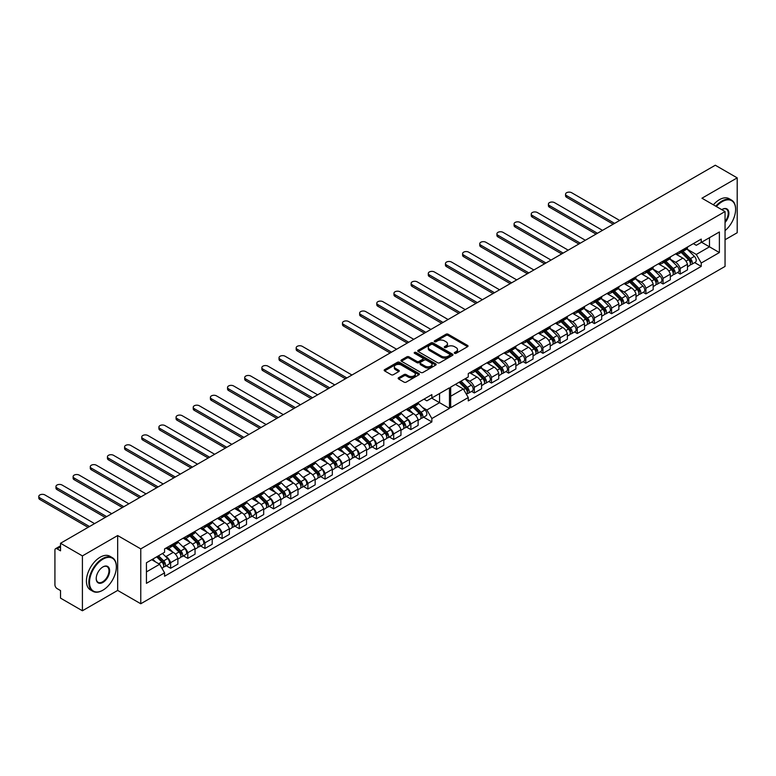 <?xml version="1.0" encoding="UTF-8"?>
<svg xmlns="http://www.w3.org/2000/svg" width="776" height="776" viewBox="0 0 776 776"><rect width="100%" height="100%" fill="white"/><g stroke="black" fill="none" stroke-linecap="round" stroke-linejoin="round"><path stroke-width="1.16" d="M454.61 353.313A1.067 0.621 0 0 0 456.113 353.313L467.589 346.688A1.523 0.883 0 0 0 468.035 346.067A1.523 0.883 0 0 0 467.589 345.446L448.15 334.223A1.523 0.883 0 0 0 445.996 334.223L434.521 340.848A1.067 0.621 0 0 0 436.034 341.721L437.519 340.858A4.889 2.823 0 0 1 444.425 340.858L446.045 341.799A4.889 2.823 0 0 1 447.48 343.787A4.889 2.823 0 0 1 446.045 345.786L444.561 346.639A1.067 0.621 0 0 0 446.074 347.512L447.558 346.659A4.889 2.823 0 0 1 454.474 346.659L456.094 347.59A4.889 2.823 0 0 1 457.52 349.588A4.889 2.823 0 0 1 456.094 351.586L454.61 352.44A1.067 0.621 0 0 0 454.61 353.313L454.61 352.44M437.625 362.741A1.523 0.883 0 0 0 439.788 362.741L452.524 355.389A1.523 0.883 0 0 0 452.971 354.758A1.523 0.883 0 0 0 452.524 354.137L433.095 342.924A1.523 0.883 0 0 0 430.932 342.924L418.196 350.277A1.523 0.883 0 0 0 417.75 350.897A1.523 0.883 0 0 0 418.196 351.518L437.625 362.741M60.528 543.268L715.307 165.23L737.2 177.869L701.95 198.219L725.046 211.557L140.766 548.884L117.671 535.547L82.411 555.907L60.528 543.268L60.528 550.824L57.114 548.855A3.114 1.794 -120 0 0 55.562 548.7A3.114 1.794 -120 0 0 54.921 550.126L54.921 584.794A3.114 1.794 -120 0 0 57.114 588.606L60.528 590.575L60.528 598.131L82.411 610.77L117.671 590.42L140.766 603.757L725.046 266.42L725.046 211.557M398.602 377.728A1.523 0.883 0 0 0 398.156 378.358A1.523 0.883 0 0 0 398.602 378.979L404.053 382.131A1.523 0.883 0 0 0 406.207 382.131L418.953 374.769A1.523 0.883 0 0 0 419.399 374.148A1.523 0.883 0 0 0 418.953 373.528L399.514 362.305A1.523 0.883 0 0 0 397.36 362.305L384.615 369.657A1.523 0.883 0 0 0 384.168 370.288A1.523 0.883 0 0 0 384.615 370.909L391.201 374.711A1.523 0.883 0 0 0 393.364 374.711L398.815 371.558A1.523 0.883 0 0 0 399.262 370.938A1.523 0.883 0 0 0 398.815 370.317L395.547 368.425A4.084 2.357 0 0 1 394.353 366.757A4.084 2.357 0 0 1 396.875 364.584A4.084 2.357 0 0 1 401.328 365.098L414.122 372.48A4.084 2.357 0 0 1 415.315 374.148A4.084 2.357 0 0 1 412.793 376.331A4.084 2.357 0 0 1 408.341 375.817L406.207 374.585A1.523 0.883 0 0 0 404.053 374.585L398.602 377.728L398.602 378.979L404.053 375.856L404.053 374.585M414.898 353.546A1.067 0.621 0 0 1 415.985 353.691L415.985 352.42L435.734 363.828A1.523 0.883 0 0 1 436.19 364.458A1.523 0.883 0 0 1 435.734 365.079L422.998 372.431A1.523 0.883 0 0 1 420.834 372.431L401.405 361.218L401.405 359.967A1.523 0.883 0 0 0 400.959 360.588A1.523 0.883 0 0 0 401.405 361.218M401.405 359.967L406.857 356.824A1.523 0.883 0 0 1 409.02 356.824L416.896 361.373A1.523 0.883 0 0 0 419.059 361.373L422.678 359.278A1.523 0.883 0 0 0 423.124 358.657A1.523 0.883 0 0 0 422.678 358.037L414.471 353.293A1.067 0.621 0 0 1 415.985 352.42M725.046 239.755L737.2 232.732L737.2 177.869M165.026 555.965L166.006 556.538A7.159 4.132 60 0 1 170.633 562.668L177.888 558.477A7.159 4.132 -120 0 0 173.271 552.347L165.957 548.128M169.585 547.749L176.85 543.559A7.159 4.132 -120 0 0 177.888 542.414L170.633 546.605A7.159 4.132 60 0 1 169.585 547.749A7.159 4.132 60 0 1 166.656 547.72M170.633 546.605L170.633 545.421M166.268 565.772L170.633 568.284L170.633 562.668M182.185 546.062L183.165 546.634A7.159 4.132 60 0 1 187.792 552.755L187.792 558.38L195.048 554.19L195.048 548.564A7.159 4.132 -120 0 0 190.43 542.443L183.117 538.214M187.792 535.518L187.792 536.691A7.159 4.132 60 0 1 186.744 537.846A7.159 4.132 60 0 1 183.815 537.817M183.427 555.858L187.792 558.38M170.633 568.284L177.888 564.094L177.888 558.477M177.888 542.414L177.888 541.231M406.488 427.081L410.853 429.594L418.109 425.403L418.109 419.787A7.159 4.132 -120 0 0 413.492 413.656L406.178 409.437M410.853 406.731L410.853 407.914A7.159 4.132 60 0 1 409.806 409.059L417.071 404.868A7.159 4.132 -120 0 0 418.109 403.714L418.109 402.54M405.247 417.275L406.236 417.847A7.159 4.132 60 0 1 410.853 423.977L410.853 429.594M409.806 409.059A7.159 4.132 60 0 1 406.876 409.03M389.329 436.985L393.694 439.497L400.95 435.307L400.95 429.691A7.159 4.132 -120 0 0 396.332 423.56L389.019 419.341M393.694 416.644L393.694 417.818A7.159 4.132 60 0 1 392.656 418.962L399.912 414.772A7.159 4.132 -120 0 0 400.95 413.627L400.95 412.444M388.087 427.188L389.077 427.751A7.159 4.132 60 0 1 393.694 433.881L393.694 439.497M392.656 418.962A7.159 4.132 60 0 1 389.717 418.933M372.17 446.889L376.535 449.411L383.79 445.22L383.79 439.594A7.159 4.132 -120 0 0 379.173 433.464L371.859 429.244M376.535 426.548L376.535 427.721A7.159 4.132 60 0 1 375.497 428.866L382.752 424.676A7.159 4.132 -120 0 0 383.79 423.531L383.79 422.357M370.928 437.092L371.917 437.664A7.159 4.132 60 0 1 376.535 443.785L376.535 449.411M375.497 428.866A7.159 4.132 60 0 1 372.558 428.837M355.02 456.792L359.375 459.314L366.631 455.124L366.631 449.498A7.159 4.132 -120 0 0 362.014 443.377L354.7 439.148M359.375 436.451L359.375 437.625A7.159 4.132 60 0 1 358.337 438.779L365.593 434.589A7.159 4.132 -120 0 0 366.631 433.435L366.631 432.261M353.769 446.995L354.758 447.568A7.159 4.132 60 0 1 359.375 453.688L359.375 459.314M358.337 438.779A7.159 4.132 60 0 1 355.398 438.75M337.861 466.706L342.216 469.218L349.481 465.028L349.481 459.411A7.159 4.132 -120 0 0 344.854 453.281L337.541 449.061M342.216 446.355L342.216 447.539A7.159 4.132 60 0 1 341.178 448.683L348.434 444.493A7.159 4.132 -120 0 0 349.481 443.348L349.481 442.165M336.609 456.909L337.599 457.471A7.159 4.132 60 0 1 342.216 463.602L342.216 469.218M341.178 448.683A7.159 4.132 60 0 1 338.239 448.654M320.701 476.61L325.057 479.131L332.322 474.941L332.322 469.315A7.159 4.132 -120 0 0 327.695 463.185L320.381 458.965M325.057 456.269L325.057 457.442A7.159 4.132 60 0 1 324.019 458.587L331.274 454.397A7.159 4.132 -120 0 0 332.322 453.252L332.322 452.078M319.45 466.812L320.44 467.375A7.159 4.132 60 0 1 325.057 473.505L325.057 479.131M324.019 458.587A7.159 4.132 60 0 1 321.089 458.558M303.542 486.513L307.897 489.035L315.163 484.845L315.163 479.219A7.159 4.132 -120 0 0 310.536 473.098L303.222 468.869M307.897 466.172L307.897 467.346A7.159 4.132 60 0 1 306.86 468.5L314.115 464.3A7.159 4.132 -120 0 0 315.163 463.156L315.163 461.982M302.291 476.716L303.28 477.288A7.159 4.132 60 0 1 307.897 483.409L307.897 489.035M306.86 468.5A7.159 4.132 60 0 1 303.93 468.471M286.383 496.427L290.738 498.939L298.003 494.748L298.003 489.132A7.159 4.132 -120 0 0 293.376 483.002L286.063 478.782M290.738 476.076L290.738 477.259A7.159 4.132 60 0 1 289.7 478.404L296.956 474.214A7.159 4.132 -120 0 0 298.003 473.069L298.003 471.886M285.131 486.62L286.121 487.192A7.159 4.132 60 0 1 290.738 493.323L290.738 498.939M289.7 478.404A7.159 4.132 60 0 1 286.771 478.375M269.224 506.33L273.579 508.852L280.844 504.652L280.844 499.036A7.159 4.132 -120 0 0 276.217 492.905L268.903 488.686M273.579 485.989L273.579 487.163A7.159 4.132 60 0 1 272.541 488.308L279.796 484.117A7.159 4.132 -120 0 0 280.844 482.973L280.844 481.799M267.982 496.533L268.962 497.096A7.159 4.132 60 0 1 273.579 503.226L273.579 508.852M272.541 488.308A7.159 4.132 60 0 1 269.611 488.279M252.064 516.234L256.42 518.756L263.685 514.566L263.685 508.94A7.159 4.132 -120 0 0 259.068 502.819L251.744 498.59M256.42 495.893L256.42 497.067A7.159 4.132 60 0 1 255.382 498.211L262.637 494.021A7.159 4.132 -120 0 0 263.685 492.876L263.685 491.703M250.823 506.437L251.802 507.009A7.159 4.132 60 0 1 256.42 513.13L256.42 518.756M255.382 498.211A7.159 4.132 60 0 1 252.452 498.182M234.905 526.147L239.26 528.66L246.525 524.469L246.525 518.843A7.159 4.132 -120 0 0 241.908 512.723L234.585 508.493M239.26 505.797L239.26 506.97A7.159 4.132 60 0 1 238.222 508.125L245.478 503.934A7.159 4.132 -120 0 0 246.525 502.78L246.525 501.606M233.663 516.341L234.643 516.913A7.159 4.132 60 0 1 239.26 523.043L239.26 528.66M238.222 508.125A7.159 4.132 60 0 1 235.293 508.096M217.746 536.051L222.101 538.563L229.366 534.373L229.366 528.757A7.159 4.132 -120 0 0 224.749 522.626L217.435 518.407M222.101 515.71L222.101 516.884A7.159 4.132 60 0 1 221.063 518.028L228.319 513.838A7.159 4.132 -120 0 0 229.366 512.693L229.366 511.51M216.504 526.254L217.484 526.817A7.159 4.132 60 0 1 222.101 532.947L222.101 538.563M221.063 518.028A7.159 4.132 60 0 1 218.134 517.999M200.586 545.955L204.951 548.477L212.207 544.286L212.207 538.66A7.159 4.132 -120 0 0 207.59 532.53L200.276 528.31M204.951 525.614L204.951 526.788A7.159 4.132 60 0 1 203.904 527.932L211.159 523.742A7.159 4.132 -120 0 0 212.207 522.597L212.207 521.423M199.345 536.158L200.324 536.73A7.159 4.132 60 0 1 204.951 542.851L204.951 548.477M203.904 527.932A7.159 4.132 60 0 1 200.974 527.903M186.744 537.846L194.01 533.655A7.159 4.132 -120 0 0 195.048 532.501L195.048 531.327M204.951 542.851L212.207 538.66M222.101 532.947L229.366 528.757M239.26 523.043L246.525 518.843M256.42 513.13L263.685 508.94M273.579 503.226L280.844 499.036M290.738 493.323L298.003 489.132M307.897 483.409L315.163 479.219M325.057 473.505L332.322 469.315M342.216 463.602L349.481 459.411M359.375 453.688L366.631 449.498M376.535 443.785L383.79 439.594M393.694 433.881L400.95 429.691M410.853 423.977L418.109 419.787M187.792 552.755L195.048 548.564M212.207 522.597L204.951 526.788M229.366 512.693L222.101 516.884M246.525 502.78L239.26 506.97M263.685 492.876L256.42 497.067M280.844 482.973L273.579 487.163M298.003 473.069L290.738 477.259M315.163 463.156L307.897 467.346M332.322 453.252L325.057 457.442M349.481 443.348L342.216 447.539M366.631 433.435L359.375 437.625M383.79 423.531L376.535 427.721M400.95 413.627L393.694 417.818M418.109 403.714L410.853 407.914M195.048 532.501L187.792 536.691M439.565 393.529L449.459 387.806L449.459 408.389L431.863 418.545L426.907 409.97L439.565 402.666L439.565 393.529M146.431 571.902L159.633 564.288L164.58 572.863L146.431 583.339L146.431 562.765L164.58 552.279L164.58 548.913L431.863 394.606L431.863 397.972L426.907 400.823L423.997 399.145M422.406 407.371L426.907 409.97M431.64 398.098L449.459 408.389M82.411 555.907L82.411 610.77M465.299 378.669L469.703 381.21A7.159 4.132 60 0 1 474.32 387.331L474.32 392.957L481.576 388.766L481.576 383.14A7.159 4.132 -120 0 0 476.959 377.01L469.645 372.79M474.32 370.094L474.32 371.267A7.159 4.132 60 0 1 473.273 372.412A7.159 4.132 60 0 1 470.343 372.383M471.604 391.385L474.32 392.957M473.273 372.412L480.538 368.222A7.159 4.132 -120 0 0 481.576 367.077L481.576 365.903M481.217 368.037L486.853 371.297A7.159 4.132 60 0 1 491.48 377.427L491.48 383.043L498.735 378.853L498.735 373.237A7.159 4.132 -120 0 0 494.118 367.106L486.804 362.887M491.48 360.18L491.48 361.364A7.159 4.132 60 0 1 490.432 362.508A7.159 4.132 60 0 1 487.503 362.479M488.764 381.482L491.48 383.043M490.432 362.508L497.697 358.318A7.159 4.132 -120 0 0 498.735 357.173L498.735 355.99M498.376 358.134L504.012 361.393A7.159 4.132 60 0 1 508.639 367.523L508.639 373.14L515.894 368.949L515.894 363.323A7.159 4.132 -120 0 0 511.277 357.202L503.963 352.973M508.639 350.277L508.639 351.45A7.159 4.132 60 0 1 507.591 352.605A7.159 4.132 60 0 1 504.662 352.576M505.923 371.578L508.639 373.14M507.591 352.605L514.857 348.414A7.159 4.132 -120 0 0 515.894 347.26L515.894 346.086M515.536 348.23L521.171 351.489A7.159 4.132 60 0 1 525.798 357.61L525.798 363.236L533.054 359.045L533.054 353.42A7.159 4.132 -120 0 0 528.437 347.299L521.123 343.07M525.798 340.373L525.798 341.547A7.159 4.132 60 0 1 524.751 342.691A7.159 4.132 60 0 1 521.821 342.662M523.082 361.665L525.798 363.236M524.751 342.691L532.016 338.501A7.159 4.132 -120 0 0 533.054 337.356L533.054 336.183M532.695 338.326L538.331 341.576A7.159 4.132 60 0 1 542.957 347.706L542.957 353.322L550.213 349.132L550.213 343.516A7.159 4.132 -120 0 0 545.596 337.385L538.282 333.166M542.957 330.469L542.957 331.643A7.159 4.132 60 0 1 541.91 332.788A7.159 4.132 60 0 1 538.981 332.759M540.241 351.761L542.957 353.322M541.91 332.788L549.175 328.597A7.159 4.132 -120 0 0 550.213 327.453L550.213 326.279M549.854 328.413L555.49 331.672A7.159 4.132 60 0 1 560.117 337.803L560.117 343.419L567.372 339.228L567.372 333.612A7.159 4.132 -120 0 0 562.755 327.482L555.441 323.262M560.117 320.556L560.117 321.739A7.159 4.132 60 0 1 559.069 322.884A7.159 4.132 60 0 1 556.14 322.855M557.401 341.857L560.117 343.419M559.069 322.884L566.335 318.694A7.159 4.132 -120 0 0 567.372 317.549L567.372 316.365M567.013 318.509L572.649 321.768A7.159 4.132 60 0 1 577.266 327.889L577.266 333.515L584.532 329.325L584.532 323.699A7.159 4.132 -120 0 0 579.914 317.578L572.601 313.349M577.266 310.652L577.266 311.826A7.159 4.132 60 0 1 576.228 312.98A7.159 4.132 60 0 1 573.299 312.951M574.56 331.953L577.266 333.515M576.228 312.98L583.484 308.78A7.159 4.132 -120 0 0 584.532 307.635L584.532 306.462M584.173 308.605L589.808 311.855A7.159 4.132 60 0 1 594.426 317.985L594.426 323.611L601.691 319.421L601.691 313.795A7.159 4.132 -120 0 0 597.074 307.665L589.75 303.445M594.426 300.748L594.426 301.922A7.159 4.132 60 0 1 593.388 303.067A7.159 4.132 60 0 1 590.458 303.038M591.719 322.04L594.426 323.611M593.388 303.067L600.643 298.876A7.159 4.132 -120 0 0 601.691 297.732L601.691 296.558M601.332 298.692L606.968 301.951A7.159 4.132 60 0 1 611.585 308.082L611.585 313.698L618.85 309.508L618.85 303.891A7.159 4.132 -120 0 0 614.233 297.761L606.91 293.541M611.585 290.835L611.585 292.019A7.159 4.132 60 0 1 610.547 293.163A7.159 4.132 60 0 1 607.618 293.134M608.879 312.136L611.585 313.698M610.547 293.163L617.803 288.973A7.159 4.132 -120 0 0 618.85 287.828L618.85 286.645M618.491 288.788L624.127 292.048A7.159 4.132 60 0 1 628.744 298.168L628.744 303.794L636.01 299.604L636.01 293.978A7.159 4.132 -120 0 0 631.383 287.857L624.069 283.628M628.744 280.931L628.744 282.105A7.159 4.132 60 0 1 627.706 283.259A7.159 4.132 60 0 1 624.777 283.23M626.038 302.233L628.744 303.794M627.706 283.259L634.962 279.069A7.159 4.132 -120 0 0 636.01 277.915L636.01 276.741M635.651 278.885L641.286 282.144A7.159 4.132 60 0 1 645.904 288.265L645.904 293.891L653.169 289.7L653.169 284.074A7.159 4.132 -120 0 0 648.542 277.944L641.228 273.724M645.904 271.028L645.904 272.201A7.159 4.132 60 0 1 644.866 273.346A7.159 4.132 60 0 1 641.936 273.317M643.197 292.319L645.904 293.891M644.866 273.346L652.121 269.156A7.159 4.132 -120 0 0 653.169 268.011L653.169 266.837M652.8 268.981L658.446 272.23A7.159 4.132 60 0 1 663.063 278.361L663.063 283.977L670.328 279.787L670.328 274.17A7.159 4.132 -120 0 0 665.701 268.04L658.387 263.821M663.063 261.124L663.063 262.298A7.159 4.132 60 0 1 662.025 263.442A7.159 4.132 60 0 1 659.096 263.413M660.357 282.415L663.063 283.977M662.025 263.442L669.281 259.252A7.159 4.132 -120 0 0 670.328 258.107L670.328 256.924M669.96 259.068L675.605 262.327A7.159 4.132 60 0 1 680.222 268.457L680.222 274.074L687.487 269.883L687.487 264.267A7.159 4.132 -120 0 0 682.861 258.136L675.547 253.917M680.222 251.211L680.222 252.394A7.159 4.132 60 0 1 679.184 253.539A7.159 4.132 60 0 1 676.255 253.51M677.516 272.512L680.222 274.074M687.487 247.02L687.487 248.194L680.222 252.394M679.184 253.539L686.44 249.348A7.159 4.132 -120 0 0 687.487 248.194M645.904 288.265L653.169 284.074M628.744 298.168L636.01 293.978M611.585 308.082L618.85 303.891M594.426 317.985L601.691 313.795M577.266 327.889L584.532 323.699M560.117 337.803L567.372 333.612M542.957 347.706L550.213 343.516M525.798 357.61L533.054 353.42M508.639 367.523L515.894 363.323M491.48 377.427L498.735 373.237M474.32 387.331L481.576 383.14M663.063 278.361L670.328 274.17M680.222 268.457L687.487 264.267M653.169 268.011L645.904 272.201M636.01 277.915L628.744 282.105M618.85 287.828L611.585 292.019M601.691 297.732L594.426 301.922M584.532 307.635L577.266 311.826M567.372 317.549L560.117 321.739M550.213 327.453L542.957 331.643M533.054 337.356L525.798 341.547M515.894 347.26L508.639 351.45M498.735 357.173L491.48 361.364M481.576 367.077L474.32 371.267M670.328 258.107L663.063 262.298M693.366 243.625L696.285 245.303L701.232 242.451L701.232 239.086L468.267 373.586L468.267 376.952L450.672 387.108L450.672 407.691L468.267 397.525L468.267 400.891L701.232 266.391L701.232 263.025L696.285 254.45L709.477 246.836L709.477 237.689L719.381 231.976L719.381 252.549L701.232 263.025M694.675 262.598L701.232 266.391M450.672 396.255L463.32 388.951L455.396 384.382M463.32 388.951L468.267 397.525M687.119 249.164L696.285 254.45M431.863 397.972L449.459 387.806M164.58 572.863L164.58 576.228L431.863 421.911L431.863 418.545M701.232 242.451L719.381 231.976M140.766 603.757L140.766 548.884M117.671 590.42L117.671 535.547M701.562 242.257L719.381 252.549M159.633 564.288L151.708 559.709M423.647 417.168L431.863 421.911M455.037 353.468L456.094 352.857A4.889 2.823 0 0 0 457.52 350.859L457.52 349.588M447.48 343.787L447.48 345.058A4.889 2.823 0 0 1 446.045 347.056L444.988 347.667M467.589 345.446L467.589 346.688L448.15 335.494A1.523 0.883 0 0 0 445.996 335.494L434.948 341.867M415.315 374.148L415.315 375.419A4.084 2.357 0 0 1 412.793 377.602A4.084 2.357 0 0 1 408.341 377.087L406.207 375.856A1.523 0.883 0 0 0 404.053 375.856M394.353 366.757L394.353 368.028A4.084 2.357 0 0 0 395.547 369.696L395.547 368.425M398.815 370.317L398.815 371.558L395.547 369.696M418.953 373.528L418.953 374.769L399.514 363.575A1.523 0.883 0 0 0 397.36 363.575L384.634 370.918M401.425 361.228L406.857 358.085L406.857 356.824M423.124 358.657L423.124 359.928A1.523 0.883 0 0 1 422.678 360.549L419.059 362.644A1.523 0.883 0 0 1 416.896 362.644L409.02 358.085A1.523 0.883 0 0 0 406.857 358.085M415.985 353.691L435.714 365.089M425.073 366.088A4.084 2.357 0 0 0 429.526 366.602A4.084 2.357 0 0 0 432.048 364.429A4.084 2.357 0 0 0 430.855 362.761L426.344 360.151A1.523 0.883 0 0 0 424.191 360.151L420.573 362.246A1.523 0.883 0 0 0 420.126 362.867A1.523 0.883 0 0 0 420.573 363.488L425.073 366.088L425.073 367.358A4.084 2.357 0 0 0 429.526 367.873A4.084 2.357 0 0 0 432.048 365.69L432.048 364.429M420.126 362.867L420.126 364.138A1.523 0.883 0 0 0 420.573 364.759L420.573 363.488M425.073 367.358L420.573 364.759M452.524 354.137L452.524 355.389L433.095 344.185A1.523 0.883 0 0 0 430.932 344.185L418.215 351.538L418.196 350.277M449.828 355.195A1.067 0.621 0 0 0 449.828 354.322L432.765 344.476A1.067 0.621 0 0 0 431.262 344.476L429.691 345.378A4.889 2.823 0 0 0 428.265 347.376A4.889 2.823 0 0 0 429.691 349.375L441.35 356.106A4.889 2.823 0 0 0 448.266 356.106L449.828 355.195L449.828 356.465A1.067 0.621 0 0 0 450.138 356.029L450.138 354.758M428.265 347.376L428.265 348.647A4.889 2.823 0 0 0 429.691 350.645L429.691 349.375M449.828 356.465L448.266 357.377A4.889 2.823 0 0 1 441.35 357.377L429.691 350.645M681.153 252.394L688.564 259.708A3.89 2.241 60 0 1 689.592 265.537L687.487 266.75M676.1 253.597L677.642 255.12M683.152 254.363L686.023 256.022M619.675 220.442L571.66 192.729A3.579 2.066 0 0 0 567.76 192.283A3.579 2.066 0 0 0 565.558 194.184A3.579 2.066 0 0 0 566.606 195.649L614.611 223.372M681.91 251.967L689.961 259.902A1.862 1.077 60 0 1 690.456 262.705A1.862 1.077 60 0 1 690.281 262.773M683.025 251.317L690.436 258.621A3.89 2.241 60 0 1 691.465 264.461A3.89 2.241 60 0 1 690.291 264.577M686.925 248.97L694.394 256.342A3.89 2.241 60 0 1 695.422 262.172L691.465 264.461M613.185 224.196L566.606 197.298A3.579 2.066 180 0 1 565.558 195.843L565.558 194.184M408.651 410.863L406.828 409.059M413.007 407.216L419.195 413.317A3.89 2.241 60 0 1 420.223 419.147L418.109 420.369M408.904 409.359L412.929 413.327M413.783 407.982L416.654 409.641M351.955 375.012L302.291 346.339A3.579 2.066 0 0 0 298.391 345.892A3.579 2.066 0 0 0 296.18 347.803A3.579 2.066 0 0 0 297.227 349.258L346.891 377.931M413.753 406.779L420.592 413.521A1.862 1.077 60 0 1 421.077 416.324A1.862 1.077 60 0 1 420.912 416.392M414.879 406.129L421.067 412.24A3.89 2.241 60 0 1 422.095 418.07A3.89 2.241 60 0 1 420.912 418.196M418.109 403.132L425.025 409.951A3.89 2.241 60 0 1 426.053 415.781L422.095 418.07M345.465 378.756L297.227 350.917A3.579 2.066 180 0 1 296.18 349.452L296.18 347.803M663.994 262.298L671.405 269.611A3.89 2.241 60 0 1 672.433 275.441L670.328 276.663M658.94 263.5L660.483 265.023M665.992 264.276L668.863 265.925M602.515 230.356L554.5 202.633A3.579 2.066 0 0 0 550.601 202.187A3.579 2.066 0 0 0 548.399 204.098A3.579 2.066 0 0 0 549.447 205.553L597.452 233.275M664.751 261.871L672.802 269.815A1.862 1.077 60 0 1 673.296 272.609A1.862 1.077 60 0 1 673.122 272.677M665.866 261.221L673.277 268.535A3.89 2.241 60 0 1 674.305 274.365A3.89 2.241 60 0 1 673.132 274.491M669.775 258.883L677.235 266.246A3.89 2.241 60 0 1 678.263 272.075L674.305 274.365M596.026 234.1L549.447 207.202A3.579 2.066 180 0 1 548.399 205.747L548.399 204.098M646.845 272.211L654.246 279.515A3.89 2.241 60 0 1 655.274 285.345L653.169 286.567M641.781 273.404L643.323 274.937M648.833 274.18L651.704 275.829M585.356 240.259L537.341 212.537A3.579 2.066 0 0 0 533.442 212.09A3.579 2.066 0 0 0 531.24 214.001A3.579 2.066 0 0 0 532.288 215.456L580.293 243.179M647.591 271.775L655.642 279.719A1.862 1.077 60 0 1 656.137 282.522A1.862 1.077 60 0 1 655.962 282.59M648.707 271.125L656.118 278.438A3.89 2.241 60 0 1 657.146 284.268A3.89 2.241 60 0 1 655.972 284.394M652.616 268.787L660.075 276.149A3.89 2.241 60 0 1 661.103 281.979L657.146 284.268M578.867 244.004L532.288 217.115A3.579 2.066 180 0 1 531.24 215.65L531.24 214.001M629.685 282.115L637.086 289.429A3.89 2.241 60 0 1 638.115 295.258L636.01 296.471M624.622 283.318L626.164 284.84M631.683 284.084L634.545 285.743M568.197 250.163L520.182 222.45A3.579 2.066 0 0 0 516.283 221.994A3.579 2.066 0 0 0 514.081 223.905A3.579 2.066 0 0 0 515.128 225.37L563.133 253.083M630.432 281.678L638.483 289.623A1.862 1.077 60 0 1 638.978 292.426A1.862 1.077 60 0 1 638.803 292.494M631.548 281.038L638.958 288.342A3.89 2.241 60 0 1 639.987 294.172A3.89 2.241 60 0 1 638.813 294.298M635.457 278.691L642.916 286.063A3.89 2.241 60 0 1 643.944 291.892L639.987 294.172M561.708 253.917L515.128 227.019A3.579 2.066 180 0 1 514.081 225.554L514.081 223.905M612.526 292.019L619.927 299.332A3.89 2.241 60 0 1 620.955 305.162L618.85 306.384M607.462 293.221L609.005 294.744M614.524 293.997L617.386 295.646M551.038 260.076L503.023 232.354A3.579 2.066 0 0 0 499.123 231.908A3.579 2.066 0 0 0 496.921 233.809A3.579 2.066 0 0 0 497.969 235.274L545.974 262.996M613.273 291.592L621.324 299.536A1.862 1.077 60 0 1 621.818 302.33A1.862 1.077 60 0 1 621.644 302.397M614.388 290.942L621.799 298.256A3.89 2.241 60 0 1 622.827 304.085A3.89 2.241 60 0 1 621.654 304.211M618.297 288.604L625.757 295.966A3.89 2.241 60 0 1 626.785 301.796L622.827 304.085M544.548 263.821L497.969 236.922A3.579 2.066 180 0 1 496.921 235.468L496.921 233.809M595.367 301.932L602.777 309.236A3.89 2.241 60 0 1 603.796 315.066L601.691 316.288M590.303 303.125L591.846 304.658M597.365 303.901L600.226 305.55M533.878 269.98L485.863 242.257A3.579 2.066 0 0 0 481.964 241.811A3.579 2.066 0 0 0 479.762 243.722A3.579 2.066 0 0 0 480.81 245.177L528.815 272.9M596.113 301.495L604.164 309.44A1.862 1.077 60 0 1 604.659 312.233A1.862 1.077 60 0 1 604.485 312.301M597.229 300.845L604.64 308.159A3.89 2.241 60 0 1 605.668 313.989A3.89 2.241 60 0 1 604.494 314.115M601.138 298.508L608.607 305.87A3.89 2.241 60 0 1 609.626 311.7L605.668 313.989M527.389 273.724L480.81 246.836A3.579 2.066 180 0 1 479.762 245.371L479.762 243.722M578.207 311.836L585.618 319.149A3.89 2.241 60 0 1 586.637 324.979L584.532 326.192M573.144 313.038L574.686 314.561M580.205 313.805L583.067 315.463M516.719 279.884L468.704 252.171A3.579 2.066 0 0 0 464.814 251.715A3.579 2.066 0 0 0 462.603 253.626A3.579 2.066 0 0 0 463.65 255.091L511.656 282.803M578.954 311.399L587.005 319.343A1.862 1.077 60 0 1 587.5 322.147A1.862 1.077 60 0 1 587.325 322.215M580.07 310.759L587.481 318.063A3.89 2.241 60 0 1 588.509 323.893A3.89 2.241 60 0 1 587.335 324.019M583.979 308.411L591.448 315.784A3.89 2.241 60 0 1 592.466 321.613L588.509 323.893M510.23 283.628L463.65 256.74A3.579 2.066 180 0 1 462.603 255.275L462.603 253.626M561.048 321.739L568.459 329.053A3.89 2.241 60 0 1 569.477 334.883L567.372 336.095M555.985 322.942L557.537 324.465M563.046 323.708L565.908 325.367M499.56 289.787L451.554 262.075A3.579 2.066 0 0 0 447.655 261.628A3.579 2.066 0 0 0 445.443 263.53A3.579 2.066 0 0 0 446.491 264.994L494.506 292.717M561.795 321.312L569.846 329.257A1.862 1.077 60 0 1 570.341 332.05A1.862 1.077 60 0 1 570.166 332.118M562.92 320.663L570.321 327.976A3.89 2.241 60 0 1 571.349 333.806A3.89 2.241 60 0 1 570.176 333.923M566.82 318.315L574.288 325.687A3.89 2.241 60 0 1 575.307 331.517L571.349 333.806M493.07 293.541L446.491 266.643A3.579 2.066 180 0 1 445.443 265.188L445.443 263.53M543.889 331.653L551.299 338.957A3.89 2.241 60 0 1 552.318 344.786L550.213 346.009M538.825 332.846L540.377 334.378M545.887 333.622L548.748 335.271M482.4 299.701L434.395 271.978A3.579 2.066 0 0 0 430.496 271.532A3.579 2.066 0 0 0 428.284 273.443A3.579 2.066 0 0 0 429.332 274.898L477.347 302.621M544.636 331.216L552.687 339.16A1.862 1.077 60 0 1 553.181 341.954A1.862 1.077 60 0 1 553.007 342.022M545.761 330.566L553.162 337.88A3.89 2.241 60 0 1 554.19 343.71A3.89 2.241 60 0 1 553.016 343.836M549.66 328.229L557.129 335.591A3.89 2.241 60 0 1 558.148 341.421L554.19 343.71M475.911 303.445L429.332 276.547A3.579 2.066 180 0 1 428.284 275.092L428.284 273.443M526.729 341.556L534.14 348.86A3.89 2.241 60 0 1 535.159 354.69L533.054 355.912M521.666 342.759L523.218 344.282M528.728 343.525L531.589 345.184M465.241 309.605L417.236 281.882A3.579 2.066 0 0 0 413.336 281.436A3.579 2.066 0 0 0 411.125 283.347A3.579 2.066 0 0 0 412.172 284.811L460.187 312.524M527.476 341.12L535.527 349.064A1.862 1.077 60 0 1 536.022 351.868A1.862 1.077 60 0 1 535.847 351.935M528.601 340.48L536.003 347.784A3.89 2.241 60 0 1 537.031 353.613A3.89 2.241 60 0 1 535.857 353.74M532.501 338.132L539.97 345.495A3.89 2.241 60 0 1 540.988 351.324L537.031 353.613M458.752 313.349L412.172 286.46A3.579 2.066 180 0 1 411.125 284.996L411.125 283.347M509.57 351.46L516.981 358.774A3.89 2.241 60 0 1 518.009 364.604L515.894 365.816M504.507 352.663L506.059 354.186M511.568 353.429L514.43 355.088M448.082 319.508L400.076 291.795A3.579 2.066 0 0 0 396.177 291.349A3.579 2.066 0 0 0 393.965 293.25A3.579 2.066 0 0 0 395.013 294.715L443.028 322.428M510.317 351.024L518.368 358.968A1.862 1.077 60 0 1 518.863 361.771A1.862 1.077 60 0 1 518.698 361.839M511.442 350.383L518.853 357.688A3.89 2.241 60 0 1 519.872 363.517A3.89 2.241 60 0 1 518.698 363.643M515.342 348.036L522.811 355.408A3.89 2.241 60 0 1 523.839 361.238L519.872 363.517M441.592 323.262L395.013 296.364A3.579 2.066 180 0 1 393.965 294.899L393.965 293.25M492.411 361.364L499.822 368.678A3.89 2.241 60 0 1 500.85 374.507L498.735 375.73M487.347 362.567L488.899 364.089M494.409 363.343L497.27 364.992M430.923 329.422L382.917 301.699A3.579 2.066 0 0 0 379.018 301.253A3.579 2.066 0 0 0 376.806 303.164A3.579 2.066 0 0 0 377.854 304.619L425.869 332.341M493.158 360.937L501.209 368.881A1.862 1.077 60 0 1 501.703 371.675A1.862 1.077 60 0 1 501.538 371.743M494.283 360.287L501.694 367.601A3.89 2.241 60 0 1 502.712 373.431A3.89 2.241 60 0 1 501.538 373.557M498.182 357.949L505.651 365.312A3.89 2.241 60 0 1 506.68 371.141L502.712 373.431M424.433 333.166L377.854 306.268A3.579 2.066 180 0 1 376.806 304.813L376.806 303.164M475.251 371.277L482.662 378.581A3.89 2.241 60 0 1 483.69 384.411L481.576 385.633M470.188 372.47L471.74 374.003M477.25 373.246L480.111 374.895M413.763 339.325L365.758 311.603A3.579 2.066 0 0 0 361.858 311.157A3.579 2.066 0 0 0 359.647 313.067A3.579 2.066 0 0 0 360.695 314.522L408.709 342.245M475.998 370.841L484.049 378.785A1.862 1.077 60 0 1 484.544 381.588A1.862 1.077 60 0 1 484.379 381.647M477.124 370.191L484.534 377.505A3.89 2.241 60 0 1 485.553 383.334A3.89 2.241 60 0 1 484.379 383.46M481.023 367.853L488.492 375.215A3.89 2.241 60 0 1 489.52 381.045L485.553 383.334M407.274 343.07L360.695 316.181A3.579 2.066 180 0 1 359.647 314.716L359.647 313.067M459.14 382.219L465.503 388.495A3.89 2.241 60 0 1 466.531 394.324L466.444 394.373M460.09 383.15L462.952 384.809M396.604 349.229L348.599 321.516A3.579 2.066 0 0 0 344.699 321.06A3.579 2.066 0 0 0 342.488 322.971A3.579 2.066 0 0 0 343.535 324.436L391.55 352.149M459.896 381.782L466.89 388.689A1.862 1.077 60 0 1 467.385 391.492A1.862 1.077 60 0 1 467.22 391.56M461.012 381.142L467.375 387.408A3.89 2.241 60 0 1 468.394 393.238A3.89 2.241 60 0 1 467.22 393.364M464.969 378.853L471.333 385.129A3.89 2.241 60 0 1 472.361 390.959L468.394 393.238M390.115 352.973L343.535 326.085A3.579 2.066 180 0 1 342.488 324.62L342.488 322.971M391.492 420.767L389.668 418.962M395.847 417.119L402.036 423.23A3.89 2.241 60 0 1 403.064 429.06L400.95 430.273M391.744 419.273L395.77 423.24M396.623 417.886L399.495 419.544M334.795 384.915L285.131 356.252A3.579 2.066 0 0 0 281.232 355.796A3.579 2.066 0 0 0 279.02 357.707A3.579 2.066 0 0 0 280.068 359.172L329.732 387.845M396.594 416.683L403.433 423.424A1.862 1.077 60 0 1 403.918 426.228A1.862 1.077 60 0 1 403.753 426.296M397.719 416.043L403.908 422.144A3.89 2.241 60 0 1 404.936 427.974A3.89 2.241 60 0 1 403.762 428.1M400.95 413.045L407.866 419.865A3.89 2.241 60 0 1 408.894 425.694L404.936 427.974M328.306 388.669L280.068 360.821A3.579 2.066 180 0 1 279.02 359.356L279.02 357.707M374.333 430.67L372.509 428.876M378.688 427.023L384.877 433.134A3.89 2.241 60 0 1 385.905 438.964L383.79 440.186M374.585 429.176L378.61 433.144M379.464 427.799L382.335 429.448M317.636 394.829L267.972 366.156A3.579 2.066 0 0 0 264.073 365.709A3.579 2.066 0 0 0 261.861 367.62A3.579 2.066 0 0 0 262.909 369.075L312.573 397.748M379.435 426.596L386.273 433.338A1.862 1.077 60 0 1 386.758 436.131A1.862 1.077 60 0 1 386.594 436.199M380.56 425.946L386.749 432.057A3.89 2.241 60 0 1 387.777 437.887A3.89 2.241 60 0 1 386.603 438.013M383.79 422.949L390.706 429.768A3.89 2.241 60 0 1 391.735 435.598L387.777 437.887M311.147 398.573L262.909 370.724A3.579 2.066 180 0 1 261.861 369.269L261.861 367.62M357.173 440.574L355.35 438.779M361.529 436.936L367.717 443.038A3.89 2.241 60 0 1 368.745 448.868L366.631 450.09M357.435 439.08L361.451 443.048M362.305 437.703L365.176 439.352M300.477 404.733L250.813 376.059A3.579 2.066 0 0 0 246.913 375.613A3.579 2.066 0 0 0 244.702 377.524A3.579 2.066 0 0 0 245.749 378.979L295.413 407.652M362.276 436.5L369.114 443.241A1.862 1.077 60 0 1 369.599 446.035A1.862 1.077 60 0 1 369.434 446.103M363.401 435.85L369.589 441.961A3.89 2.241 60 0 1 370.618 447.791A3.89 2.241 60 0 1 369.444 447.917M366.631 432.853L373.547 439.672A3.89 2.241 60 0 1 374.575 445.502L370.618 447.791M293.988 408.477L245.749 380.638A3.579 2.066 180 0 1 244.702 379.173L244.702 377.524M340.014 450.487L338.19 448.683M344.369 446.84L350.558 452.951A3.89 2.241 60 0 1 351.586 458.781L349.481 459.993M340.276 448.994L344.292 452.951M345.145 447.606L348.017 449.265M283.318 414.636L233.654 385.973A3.579 2.066 0 0 0 229.754 385.517A3.579 2.066 0 0 0 227.543 387.428A3.579 2.066 0 0 0 228.59 388.892L278.254 417.566M345.116 446.404L351.955 453.145A1.862 1.077 60 0 1 352.45 455.949A1.862 1.077 60 0 1 352.275 456.016M346.241 445.764L352.43 451.865A3.89 2.241 60 0 1 353.458 457.695A3.89 2.241 60 0 1 352.285 457.821M349.481 442.756L356.388 449.585A3.89 2.241 60 0 1 357.416 455.415L353.458 457.695M276.828 418.39L228.59 390.541A3.579 2.066 180 0 1 227.543 389.077L227.543 387.428M322.855 460.391L321.031 458.597M327.21 456.744L333.399 462.855A3.89 2.241 60 0 1 334.427 468.685L332.322 469.897M323.117 458.897L327.132 462.865M327.986 457.51L330.857 459.169M266.158 424.55L216.494 395.876A3.579 2.066 0 0 0 212.595 395.43A3.579 2.066 0 0 0 210.393 397.331A3.579 2.066 0 0 0 211.441 398.796L261.095 427.469M327.957 456.317L334.795 463.059A1.862 1.077 60 0 1 335.29 465.852A1.862 1.077 60 0 1 335.116 465.92M329.082 455.667L335.271 461.778A3.89 2.241 60 0 1 336.299 467.608A3.89 2.241 60 0 1 335.125 467.724M332.322 452.67L339.228 459.489A3.89 2.241 60 0 1 340.257 465.319L336.299 467.608M259.669 428.294L211.441 400.445A3.579 2.066 180 0 1 210.393 398.99L210.393 397.331M305.695 470.295L303.872 468.5M310.051 466.648L316.239 472.759A3.89 2.241 60 0 1 317.268 478.588L315.163 479.81M305.957 468.801L309.973 472.768M310.827 467.424L313.698 469.073M248.999 434.453L199.335 405.78A3.579 2.066 0 0 0 195.436 405.334A3.579 2.066 0 0 0 193.234 407.245A3.579 2.066 0 0 0 194.281 408.7L243.936 437.373M310.798 466.221L317.636 472.962A1.862 1.077 60 0 1 318.131 475.756A1.862 1.077 60 0 1 317.956 475.824M311.923 465.571L318.111 471.682A3.89 2.241 60 0 1 319.14 477.512A3.89 2.241 60 0 1 317.966 477.638M315.163 462.574L322.069 469.393A3.89 2.241 60 0 1 323.097 475.222L319.14 477.512M242.51 438.197L194.281 410.349A3.579 2.066 180 0 1 193.234 408.894L193.234 407.245M288.536 480.208L286.713 478.404M292.892 476.561L299.08 482.662A3.89 2.241 60 0 1 300.108 488.492L298.003 489.714M288.798 478.705L292.814 482.672M293.668 477.327L296.539 478.986M231.84 444.357L182.176 415.684A3.579 2.066 0 0 0 178.276 415.238A3.579 2.066 0 0 0 176.074 417.149A3.579 2.066 0 0 0 177.122 418.613L226.776 447.277M293.638 476.125L300.477 482.866A1.862 1.077 60 0 1 300.972 485.669A1.862 1.077 60 0 1 300.797 485.737M294.764 475.475L300.952 481.586A3.89 2.241 60 0 1 301.98 487.415A3.89 2.241 60 0 1 300.807 487.541M298.003 472.477L304.91 479.296A3.89 2.241 60 0 1 305.938 485.136L301.98 487.415M225.35 448.101L177.122 420.262A3.579 2.066 180 0 1 176.074 418.798L176.074 417.149M271.377 490.112L269.553 488.308M275.732 486.465L281.921 492.576A3.89 2.241 60 0 1 282.949 498.405L280.844 499.618M271.639 488.618L275.655 492.585M276.518 487.231L279.379 488.89M214.68 454.27L165.016 425.597A3.579 2.066 0 0 0 161.117 425.151A3.579 2.066 0 0 0 158.915 427.052A3.579 2.066 0 0 0 159.963 428.517L209.617 457.19M276.479 486.028L283.318 492.77A1.862 1.077 60 0 1 283.812 495.573A1.862 1.077 60 0 1 283.638 495.641M277.604 485.388L283.793 491.489A3.89 2.241 60 0 1 284.821 497.319A3.89 2.241 60 0 1 283.647 497.445M280.844 482.391L287.75 489.21A3.89 2.241 60 0 1 288.779 495.04L284.821 497.319M208.191 458.015L159.963 430.166A3.579 2.066 180 0 1 158.915 428.701L158.915 427.052M254.218 500.016L252.394 498.221M258.573 496.368L264.761 502.479A3.89 2.241 60 0 1 265.79 508.309L263.685 509.531M254.48 498.522L258.495 502.489M259.359 497.144L262.22 498.793M197.521 464.174L147.857 435.501A3.579 2.066 0 0 0 143.958 435.055A3.579 2.066 0 0 0 141.756 436.966A3.579 2.066 0 0 0 142.803 438.421L192.458 467.094M259.329 495.942L266.158 502.683A1.862 1.077 60 0 1 266.653 505.477A1.862 1.077 60 0 1 266.478 505.545M260.445 495.292L266.634 501.403A3.89 2.241 60 0 1 267.662 507.232A3.89 2.241 60 0 1 266.488 507.358M263.685 492.294L270.591 499.113A3.89 2.241 60 0 1 271.619 504.943L267.662 507.232M191.032 467.918L142.803 440.07A3.579 2.066 180 0 1 141.756 438.615L141.756 436.966M237.058 509.919L235.235 508.125M241.414 506.282L247.612 512.383A3.89 2.241 60 0 1 248.63 518.213L246.525 519.435M237.32 508.425L241.336 512.393M242.199 507.048L245.061 508.697M180.362 474.078L130.698 445.405A3.579 2.066 0 0 0 126.798 444.958A3.579 2.066 0 0 0 124.596 446.869A3.579 2.066 0 0 0 125.644 448.324L175.298 476.998M242.17 505.845L248.999 512.587A1.862 1.077 60 0 1 249.494 515.39A1.862 1.077 60 0 1 249.319 515.448M243.286 505.195L249.474 511.306A3.89 2.241 60 0 1 250.502 517.136A3.89 2.241 60 0 1 249.329 517.262M246.525 502.198L253.442 509.017A3.89 2.241 60 0 1 254.46 514.847L250.502 517.136M173.873 477.822L125.644 449.983A3.579 2.066 180 0 1 124.596 448.518L124.596 446.869M219.899 519.833L218.075 518.028M224.254 516.185L230.453 522.297A3.89 2.241 60 0 1 231.471 528.126L229.366 529.339M220.161 518.339L224.177 522.306M225.04 516.952L227.901 518.611M163.202 483.981L113.538 455.318A3.579 2.066 0 0 0 109.639 454.862A3.579 2.066 0 0 0 107.437 456.773A3.579 2.066 0 0 0 108.485 458.238L158.149 486.911M225.011 515.749L231.84 522.49A1.862 1.077 60 0 1 232.334 525.294A1.862 1.077 60 0 1 232.16 525.362M226.126 515.109L232.315 521.21A3.89 2.241 60 0 1 233.343 527.04A3.89 2.241 60 0 1 232.169 527.166M229.366 512.111L236.282 518.931A3.89 2.241 60 0 1 237.301 524.76L233.343 527.04M156.713 487.735L108.485 459.887A3.579 2.066 180 0 1 107.437 458.422L107.437 456.773M202.74 529.736L200.916 527.942M207.095 526.089L213.293 532.2A3.89 2.241 60 0 1 214.312 538.03L212.207 539.252M203.002 528.243L207.017 532.21M207.881 526.856L210.742 528.514M146.043 493.895L96.379 465.222A3.579 2.066 0 0 0 92.489 464.775A3.579 2.066 0 0 0 90.278 466.677A3.579 2.066 0 0 0 91.326 468.141L140.989 496.815M207.852 525.662L214.68 532.404A1.862 1.077 60 0 1 215.175 535.197A1.862 1.077 60 0 1 215 535.265M208.967 525.012L215.156 531.123A3.89 2.241 60 0 1 216.184 536.953A3.89 2.241 60 0 1 215.01 537.079M212.207 522.015L219.123 528.834A3.89 2.241 60 0 1 220.141 534.664L216.184 536.953M139.554 497.639L91.326 469.79A3.579 2.066 180 0 1 90.278 468.335L90.278 466.677M185.58 539.64L183.757 537.846M189.936 535.993L196.134 542.104A3.89 2.241 60 0 1 197.153 547.934L195.048 549.156M185.842 538.146L189.868 542.114M190.721 536.769L193.583 538.418M128.884 503.799L79.23 475.125A3.579 2.066 0 0 0 75.33 474.679A3.579 2.066 0 0 0 73.119 476.59A3.579 2.066 0 0 0 74.166 478.045L123.83 506.718M190.692 535.566L197.521 542.308A1.862 1.077 60 0 1 198.016 545.101A1.862 1.077 60 0 1 197.841 545.169M191.808 534.916L197.996 541.027A3.89 2.241 60 0 1 199.025 546.857A3.89 2.241 60 0 1 197.851 546.983M195.048 531.919L201.964 538.738A3.89 2.241 60 0 1 202.982 544.568L199.025 546.857M122.395 507.543L74.166 479.704A3.579 2.066 180 0 1 73.119 478.239L73.119 476.59M168.421 549.553L166.597 547.749M172.776 545.906L178.975 552.008A3.89 2.241 60 0 1 179.993 557.847L177.888 559.059M168.683 548.06L172.709 552.017M173.562 546.673L176.424 548.331M111.725 513.702L62.07 485.029A3.579 2.066 0 0 0 58.171 484.583A3.579 2.066 0 0 0 55.959 486.494A3.579 2.066 0 0 0 57.007 487.959L106.671 516.622M173.533 545.47L180.362 552.211A1.862 1.077 60 0 1 180.856 555.015A1.862 1.077 60 0 1 180.682 555.082M174.649 544.82L180.837 550.931A3.89 2.241 60 0 1 181.865 556.761A3.89 2.241 60 0 1 180.692 556.887M177.888 541.823L184.804 548.642A3.89 2.241 60 0 1 185.823 554.481L181.865 556.761M105.235 517.456L57.007 489.607A3.579 2.066 180 0 1 55.959 488.143L55.959 486.494M156.674 556.848L161.815 561.921A3.89 2.241 60 0 1 162.844 567.751L161.932 568.274M152.717 559.137L155.549 561.931M156.771 556.79L159.264 558.235M94.565 523.616L44.911 494.942A3.579 2.066 0 0 0 41.012 494.496A3.579 2.066 0 0 0 38.8 496.397A3.579 2.066 0 0 0 39.848 497.862L89.512 526.535M157.421 556.411L163.202 562.115A1.862 1.077 60 0 1 163.697 564.918A1.862 1.077 60 0 1 163.532 564.986M158.546 555.771L163.688 560.835A3.89 2.241 60 0 1 164.706 566.674A3.89 2.241 60 0 1 163.532 566.79M162.504 553.482L167.645 558.555A3.89 2.241 60 0 1 168.673 564.385L164.706 566.674M88.076 527.36L39.848 499.511A3.579 2.066 180 0 1 38.8 498.056L38.8 496.397M725.046 230.627A18.973 10.961 120 0 0 735.609 209.394A18.973 10.961 120 0 0 722.543 201.45A18.973 10.961 120 0 0 716.364 206.542M715.792 206.212A19.448 11.223 -60 0 1 722.223 200.868A19.448 11.223 -60 0 1 731.574 200.111A19.448 11.223 -60 0 1 735.609 209.016A19.448 11.223 -60 0 1 735.6 209.21M721.758 209.656A9.487 5.481 -60 0 1 722.184 209.394A9.487 5.481 -60 0 1 722.369 209.297A9.487 5.481 -60 0 1 728.751 211.761A9.487 5.481 -60 0 1 725.046 222.499M725.046 221.49A9.021 5.209 120 0 0 726.365 209.142A9.021 5.209 120 0 0 722.029 209.491A9.021 5.209 120 0 0 722.019 209.491M713.367 204.815A19.448 11.223 -60 0 1 719.808 199.471A19.448 11.223 -60 0 1 729.159 198.714L731.574 200.111M103.286 589.954A18.973 10.961 120 0 0 116.352 566.917A18.973 10.961 120 0 0 102.568 559.389A18.973 10.961 120 0 0 89.512 582.621A18.973 10.961 120 0 0 102.927 590.167A18.973 10.961 120 0 0 103.286 589.954M102.762 590.255A19.448 11.223 -60 0 1 102.597 590.352A19.448 11.223 -60 0 1 92.877 591.322A19.448 11.223 -60 0 1 89.822 575.976A19.448 11.223 -60 0 1 102.228 558.817A19.448 11.223 -60 0 1 112.316 557.643A19.448 11.223 -60 0 1 116.352 566.538A19.448 11.223 -60 0 1 116.342 566.732M103.111 582.31A9.487 5.481 -60 0 1 96.214 578.547A9.487 5.481 -60 0 1 102.752 567.033A9.487 5.481 -60 0 1 102.927 566.917A9.487 5.481 -60 0 1 109.639 570.69A9.487 5.481 -60 0 1 103.111 582.31M96.224 578.353A9.021 5.209 120 0 0 98.086 582.291A9.021 5.209 120 0 0 102.772 581.738A9.021 5.209 120 0 0 108.524 573.784A9.021 5.209 120 0 0 107.107 566.664A9.021 5.209 120 0 0 102.762 567.023M92.877 591.322L90.453 589.925A19.448 11.223 -60 0 1 87.407 574.58A19.448 11.223 -60 0 1 99.813 557.42A19.448 11.223 -60 0 1 109.901 556.247L112.316 557.643M200.324 536.73L207.59 532.53M217.484 526.817L224.749 522.626M234.643 516.913L241.908 512.723M251.802 507.009L259.068 502.819M268.962 497.096L276.217 492.905M286.121 487.192L293.376 483.002M303.28 477.288L310.536 473.098M320.44 467.375L327.695 463.185M337.599 457.471L344.854 453.281M354.758 447.568L362.014 443.377M371.917 437.664L379.173 433.464M389.077 427.751L396.332 423.56M406.236 417.847L413.492 413.656M183.165 546.634L190.43 542.443M166.006 556.538L173.271 552.347M641.286 282.144L648.542 277.944M624.127 292.048L631.383 287.857M606.968 301.951L614.233 297.761M589.808 311.855L597.074 307.665M572.649 321.768L579.914 317.578M555.49 331.672L562.755 327.482M538.331 341.576L545.596 337.385M521.171 351.489L528.437 347.299M504.012 361.393L511.277 357.202M486.853 371.297L494.118 367.106M469.703 381.21L476.959 377.01M658.446 272.23L665.701 268.04M675.605 262.327L682.861 258.136M60.528 546.886L57.114 548.855M456.094 352.857L456.094 351.586M444.561 347.512L444.561 346.639M446.045 347.056L446.045 345.786M434.521 341.721L434.521 340.848M445.996 335.494L445.996 334.223M448.15 335.494L448.15 334.223M406.207 375.856L406.207 374.585M408.341 377.087L408.341 375.817M384.615 370.909L384.615 369.657M397.36 363.575L397.36 362.305M399.514 363.575L399.514 362.305M409.02 358.085L409.02 356.824M416.896 362.644L416.896 361.373M419.059 362.644L419.059 361.373M422.678 360.549L422.678 359.278M435.734 365.079L435.734 363.828M430.932 344.185L430.932 342.924M433.095 344.185L433.095 342.924M441.35 357.377L441.35 356.106M448.266 357.377L448.266 356.106M688.564 259.708L685.994 261.192M690.834 261.851L690.136 262.259M694.394 256.342L690.436 258.621M566.606 197.298L566.606 195.649M419.195 413.317L415.596 415.402M421.465 415.461L420.767 415.868M425.025 409.951L421.067 412.24M297.227 350.917L297.227 349.258M671.405 269.611L668.834 271.096M673.675 271.755L672.976 272.163M677.235 266.246L673.277 268.535M549.447 207.202L549.447 205.553M654.246 279.515L651.675 281.009M656.525 281.659L655.817 282.066M660.075 276.149L656.118 278.438M532.288 217.115L532.288 215.456M637.086 289.429L634.516 290.913M639.366 291.572L638.658 291.97M642.916 286.063L638.958 288.342M515.128 227.019L515.128 225.37M619.927 299.332L617.356 300.816M622.207 301.476L621.498 301.883M625.757 295.966L621.799 298.256M497.969 236.922L497.969 235.274M602.777 309.236L600.197 310.72M605.047 311.38L604.339 311.787M608.607 305.87L604.64 308.159M480.81 246.836L480.81 245.177M585.618 319.149L583.038 320.634M587.888 321.293L587.18 321.691M591.448 315.784L587.481 318.063M463.65 256.74L463.65 255.091M568.459 329.053L565.879 330.537M570.729 331.197L570.03 331.604M574.288 325.687L570.321 327.976M446.491 266.643L446.491 264.994M551.299 338.957L548.719 340.441M553.569 341.1L552.871 341.508M557.129 335.591L553.162 337.88M429.332 276.547L429.332 274.898M534.14 348.86L531.56 350.354M536.41 351.014L535.712 351.412M539.97 345.495L536.003 347.784M412.172 286.46L412.172 284.811M516.981 358.774L514.401 360.258M519.251 360.918L518.552 361.325M522.811 355.408L518.853 357.688M395.013 296.364L395.013 294.715M499.822 368.678L497.241 370.162M502.091 370.821L501.393 371.229M505.651 365.312L501.694 367.601M377.854 306.268L377.854 304.619M482.662 378.581L480.082 380.075M484.932 380.725L484.234 381.132M488.492 375.215L484.534 377.505M360.695 316.181L360.695 314.522M465.503 388.495L463.66 389.552M467.773 390.638L467.074 391.036M471.333 385.129L467.375 387.408M343.535 326.085L343.535 324.436M402.036 423.23L398.437 425.306M404.306 425.374L403.607 425.772M407.866 419.865L403.908 422.144M280.068 360.821L280.068 359.172M384.877 433.134L381.278 435.21M387.146 435.278L386.448 435.685M390.706 429.768L386.749 432.057M262.909 370.724L262.909 369.075M367.717 443.038L364.119 445.114M369.987 445.181L369.289 445.589M373.547 439.672L369.589 441.961M245.749 380.638L245.749 378.979M350.558 452.951L346.959 455.027M352.828 455.095L352.129 455.493M356.388 449.585L352.43 451.865M228.59 390.541L228.59 388.892M333.399 462.855L329.8 464.931M335.668 464.999L334.97 465.406M339.228 459.489L335.271 461.778M211.441 400.445L211.441 398.796M316.239 472.759L312.641 474.834M318.509 474.902L317.811 475.31M322.069 469.393L318.111 471.682M194.281 410.349L194.281 408.7M299.08 482.662L295.481 484.748M301.36 484.816L300.651 485.213M304.91 479.296L300.952 481.586M177.122 420.262L177.122 418.613M281.921 492.576L278.322 494.651M284.2 494.719L283.492 495.127M287.75 489.21L283.793 491.489M159.963 430.166L159.963 428.517M264.761 502.479L261.163 504.555M267.041 504.623L266.333 505.03M270.591 499.113L266.634 501.403M142.803 440.07L142.803 438.421M247.612 512.383L244.004 514.469M249.882 514.527L249.174 514.934M253.442 509.017L249.474 511.306M125.644 449.983L125.644 448.324M230.453 522.297L226.844 524.372M232.722 524.44L232.014 524.838M236.282 518.931L232.315 521.21M108.485 459.887L108.485 458.238M213.293 532.2L209.695 534.276M215.563 534.344L214.865 534.751M219.123 528.834L215.156 531.123M91.326 469.79L91.326 468.141M196.134 542.104L192.535 544.18M198.404 544.248L197.705 544.655M201.964 538.738L197.996 541.027M74.166 479.704L74.166 478.045M178.975 552.008L175.376 554.093M181.244 554.161L180.546 554.559M184.804 548.642L180.837 550.931M57.007 489.607L57.007 487.959M161.815 561.921L158.673 563.735M164.085 564.065L163.387 564.472M167.645 558.555L163.688 560.835M39.848 499.511L39.848 497.862M55.562 548.7L60.528 545.829"/></g></svg>
